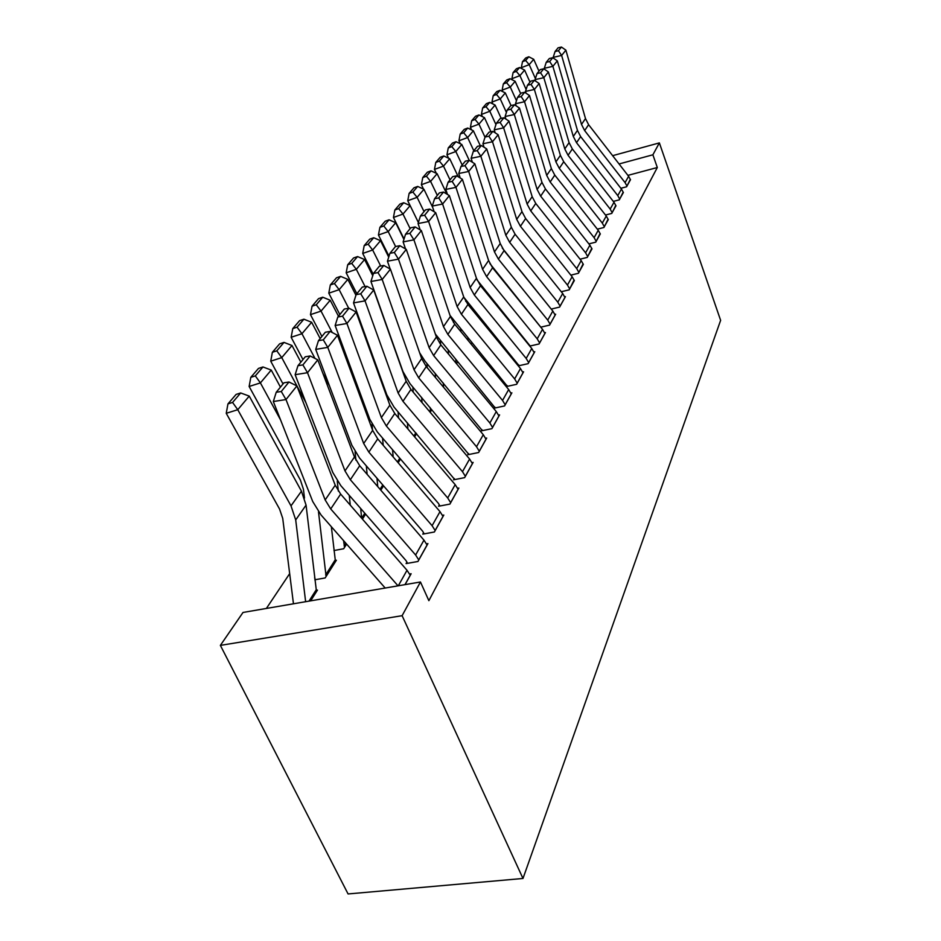 <?xml version="1.0" encoding="UTF-8"?>
<svg xmlns="http://www.w3.org/2000/svg" width="941" height="941" viewBox="0 0 941 941"><rect width="100%" height="100%" fill="white"/><g stroke="black" fill="none" stroke-linecap="round" stroke-linejoin="round"><path stroke-width="1.41" d="M289.663 573.634L266.374 608.451M627.906 175.379L657.312 167.522L428.873 600.676L420.451 581.985L243.001 612.462L220.37 645.385L348.076 893.95L522.984 878.471L720.63 320.352L659.37 142.891L652.889 154.794L619.06 163.969M613.32 201.409L619.354 199.821L623.201 192.07M597.359 229.169L603.946 227.487L608.098 219.124M580.056 259.198L587.302 257.387L591.771 248.33M497.319 306.284L497.789 305.531M561.259 291.745L569.234 289.816L574.092 279.983M470.688 343.536L472.406 343.136M540.746 327.174L549.591 325.115L555.66 314.2L554.872 314.388M518.279 365.873L528.124 363.661L534.77 351.722L533.888 351.922M518.209 365.79L518.726 364.896M430.39 410.582L431.354 410.382L430.166 412.252M494.825 407.065L494.19 408.171L504.576 405.936L511.88 392.832L510.904 393.044M398.161 462.76L400.501 459.055M468.5 453.503L467.806 454.726L478.64 452.515L486.697 438.047L485.603 438.283M362.438 519.114L365.602 514.139M439.365 504.894L438.6 506.246L449.927 504.082L458.855 488.038L457.62 488.285M314.812 579.785L325.163 577.95L336.384 560.236L335.055 560.483M406.959 562.071L406.1 563.588L417.957 561.483L427.932 543.592L426.52 543.851M405.077 584.62L411.135 573.751L409.629 574.01M316.058 590.336L317.47 590.089L310.659 600.84M423.603 532.7L422.791 534.135L434.389 531.994L443.811 515.068L442.493 515.315M333.961 550.544L343.665 548.744L346.617 544.098M454.315 478.534L453.586 479.816L464.654 477.628L473.135 462.407L471.97 462.643M380.799 490.143L383.54 485.838M481.98 429.708L481.322 430.872L491.931 428.649L499.589 414.887L498.565 415.11M414.593 436.836L416.581 433.683M507.058 385.481L506.458 386.539L516.633 384.304L523.584 371.801L522.667 372.001M529.771 346.088L539.099 343.947L545.451 332.549L544.616 332.738M456.032 362.991L458.126 362.508M551.226 309.083L559.624 307.084L565.447 296.638L564.682 296.815M502.235 247.989L550.72 308.436M484.662 324.904L485.827 324.422M570.858 275.137L578.456 273.266L583.114 263.833M588.89 243.884L595.794 242.143L600.099 233.439M605.498 215.019L611.803 213.395L615.79 205.338M620.86 188.282L626.624 186.765L630.341 179.284M659.37 142.891L612.638 155.677M657.312 167.522L652.889 154.794M420.451 581.985L402.113 615.685L522.984 878.471M220.37 645.385L402.113 615.685M398.019 585.831L330.714 508.952L325.163 499.93L285.993 399.56L273.325 401.525L312.73 501.529L321.057 514.986L385.198 588.043M410.264 575.304L407.018 570.281L340.666 494.119L335.219 485.215L296.909 385.928L285.993 399.56L281.277 391.491L288.993 381.999L283.97 382.799L276.219 392.279L281.277 391.491M276.219 392.279L273.325 401.525M296.909 385.928L288.993 381.999M240.684 392.962L236.109 394.408L227.957 403.889L232.568 402.43L240.684 392.962L249.247 396.102L301.449 491.178L306.06 505.117L316.494 591.63M249.247 396.102L237.767 409.711L291.004 505.858L295.709 519.938L305.637 601.699M232.568 402.43L237.767 409.711L226.24 413.299L227.957 403.889M293.463 603.793L282.723 518.373L279.548 509.022L226.24 413.299M418.804 559.966L415.616 555.002L350.334 479.722L344.982 470.912L307.507 372.707L295.145 374.694L332.832 472.547L340.865 485.709L406.018 560.601L407.524 563.33M427.108 545.062L423.968 540.146L359.721 465.736L354.463 457.008L317.787 359.862L307.507 372.707L302.896 364.908L310.165 355.969L305.26 356.78L297.956 365.708L302.896 364.908M297.956 365.708L295.145 374.694M317.787 359.862L310.165 355.969M435.177 530.559L432.095 525.701L368.848 452.127L363.685 443.505L327.786 347.382L315.717 349.393L351.828 445.175L359.58 458.055L422.697 531.253L424.132 533.888M443.035 516.456L440 511.645L377.729 438.894L372.66 430.366L337.49 335.267L327.786 347.382L323.281 339.854L330.138 331.42L325.351 332.232L318.458 340.666L323.281 339.854M318.458 340.666L315.717 349.393M337.49 335.267L330.138 331.42M262.974 366.966L258.504 368.401L250.812 377.329L255.317 375.894L262.974 366.966L271.231 370.072L280.442 387.116M331.35 526.701L335.466 561.695M326.104 576.457L318.493 511.822M271.231 370.072L260.398 382.905L280.618 420.015M255.317 375.894L260.398 382.905L249.13 386.48L250.812 377.329M304.472 498.06L303.437 489.273L300.414 480.098L249.13 386.48M315.435 579.68L314.588 577.892M284.006 342.406L279.642 343.841L272.372 352.287L276.783 350.84L284.006 342.406L291.992 345.5L300.861 362.167M349.264 495.366L350.264 505.141M344.571 547.333L343.571 540.628M337.266 481.016L338.337 491.108M291.992 345.5L281.759 357.615L305.931 402.701M276.783 350.84L281.759 357.615L270.737 361.179L272.372 352.287M283.018 383.963L270.737 361.179M450.68 502.729L447.704 497.965L386.375 426.026L381.376 417.592L346.935 323.481L335.137 325.504L369.789 419.286L377.282 431.895L438.494 503.482L439.859 506.011M458.126 489.355L455.185 484.639L394.773 413.499L389.868 405.148L356.11 312.024L346.935 323.481L342.524 316.188L349.017 308.213L344.335 309.036L337.819 317.011L342.524 316.188M337.819 317.011L335.137 325.504M356.11 312.024L349.017 308.213M465.372 476.334L462.49 471.676L402.96 401.313L398.137 393.044L365.037 300.873L353.522 302.908L386.798 394.773L394.044 407.112L454.762 479.581M472.441 463.654L469.594 459.032L410.935 389.433L406.183 381.258L373.73 290.028L365.037 300.873L360.732 293.804L366.872 286.252L362.297 287.076L356.121 294.627L360.732 293.804M356.121 294.627L353.522 302.908M373.73 290.028L366.872 286.252M303.908 319.199L299.626 320.622L292.757 328.609L297.062 327.174L303.908 319.199L311.624 322.257L320.175 338.56M366.32 465.877L367.131 474.299M355.075 451.856L355.898 460.173M360.674 508.469L361.638 518.185L364.814 513.245M311.624 322.257L301.943 333.726L315 358.439M322.892 373.377L329.397 385.692M297.062 327.174L301.943 333.726L291.145 337.266L292.757 328.609M302.99 359.556L291.145 337.266M322.739 297.215L318.552 298.626L312.047 306.19L316.27 304.778L322.739 297.215L330.209 300.25L338.466 316.211M382.564 438.083L383.21 445.293M371.989 424.191L372.53 430.037M376.988 478.24L377.753 486.615M330.209 300.25L321.046 311.106L332.173 332.479M346.947 360.826L351.228 369.048M316.27 304.778L321.046 311.106L310.471 314.635L312.047 306.19M321.904 336.455L310.471 314.635M479.322 451.292L476.522 446.716L418.698 377.859L414.028 369.766L382.187 279.465L370.93 281.5L402.936 371.507L409.958 383.599L468.924 454.491M486.038 439.235L483.274 434.707L426.273 366.578L421.662 358.568L390.433 269.173L382.187 279.465L377.976 272.608L383.799 265.444L379.329 266.268L373.471 273.431L377.976 272.608M373.471 273.431L370.93 281.5M390.433 269.173L383.799 265.444M340.607 276.372L336.502 277.771L330.326 284.947L334.467 283.547L340.607 276.372L347.841 279.371L355.933 295.215M398.055 411.829L398.561 417.957M388.08 397.855L388.339 400.948M392.55 449.763L393.173 456.938M347.841 279.371L339.148 289.675L348.699 308.272M369.213 348.158L371.589 352.793M334.467 283.547L339.148 289.675L328.797 293.18L330.326 284.947M339.83 314.541L328.797 293.18M492.578 427.485L489.861 423.003L433.648 355.592L429.12 347.652L398.466 259.151L387.445 261.198L390.174 269.032M419.662 352.816L425.073 361.262L482.38 430.649M498.965 416.016L496.283 411.582L440.847 344.865L436.377 337.019L406.289 249.377L398.466 259.151L394.338 252.494L399.866 245.695L395.491 246.518L389.927 253.317L394.338 252.494M389.927 253.317L387.445 261.198M406.289 249.377L399.866 245.695M357.58 256.575L353.557 257.963L347.688 264.786L351.734 263.386L357.58 256.575L364.59 259.54L372.754 275.713M412.828 387.01L413.228 392.15M403.383 372.695L403.454 373.577M407.429 422.885L407.924 428.978M364.59 259.54L356.321 269.326L365.084 286.582M389.903 335.478L390.644 336.949M351.734 263.386L356.321 269.326L346.182 272.808L347.688 264.786M356.862 293.733L346.182 272.808M505.199 404.83L502.553 400.431L447.869 334.408L443.47 326.633L413.922 239.849L403.124 241.896L405.559 248.953M435.365 334.055L495.189 407.959M511.281 393.914L508.669 389.55L454.715 324.198L450.386 316.505L421.356 230.569L413.922 239.849L409.876 233.392L415.134 226.934L410.852 227.757L405.559 234.215L409.876 233.392M405.559 234.215L403.124 241.896M421.356 230.569L415.134 226.934M517.221 383.246L514.645 378.929L461.408 314.235L457.138 306.613L428.614 221.5L418.051 223.546L420.192 229.886M450.01 315.388L507.399 386.328M523.02 372.824L520.479 368.554L467.936 304.508L463.725 296.956L435.695 212.666L428.614 221.5L424.65 215.218L429.661 209.067L425.461 209.89L420.427 216.042L424.65 215.218M420.427 216.042L418.051 223.546M435.695 212.666L429.661 209.067M528.677 362.65L526.184 358.415L474.311 295.004L470.159 287.523L442.611 204.032L432.26 206.067L434.154 211.737M463.831 297.274L519.044 365.696M534.217 352.71L531.759 348.511L480.533 285.723L476.452 278.313L449.363 195.599L442.611 204.032L438.729 197.916L443.493 192.058L439.388 192.87L434.589 198.739L438.729 197.916M434.589 198.739L432.26 206.067M449.363 195.599L443.493 192.058M539.628 342.995L537.205 338.831L486.626 276.654L482.592 269.314L455.962 187.377L445.822 189.412L447.469 194.458M477.063 279.971L530.171 345.994M544.921 333.49L542.522 329.362L492.578 267.785L488.602 260.516L462.396 179.331L455.962 187.377L452.15 181.425L456.703 175.826L452.668 176.649L448.092 182.236L452.15 181.425M448.092 182.236L445.822 189.412M462.396 179.331L456.703 175.826M550.097 324.186L547.733 320.105L498.401 259.116L494.472 251.917L468.689 171.474L458.749 173.497L460.196 177.978M489.838 263.539L540.804 327.162M555.166 315.106L552.826 311.059L504.082 250.635L500.212 243.507L474.84 163.793L468.689 171.474L464.96 165.675L469.3 160.335L465.36 161.146L460.984 166.486L464.96 165.675M460.984 166.486L458.749 173.497M474.84 163.793L469.3 160.335M560.118 306.201L557.801 302.19L509.657 242.343L505.835 235.274L480.863 156.288L471.112 158.3L472.37 162.252M564.965 297.497L562.683 293.521L515.103 234.227L511.328 227.228L486.744 148.937L480.863 156.288L477.193 150.631L481.345 145.514L477.475 146.326L473.299 151.442L477.193 150.631M473.299 151.442L471.112 158.3M486.744 148.937L481.345 145.514M569.705 288.981L567.458 285.041L520.432 226.287L516.703 219.347L492.496 141.75L482.933 143.761L484.015 147.208M574.351 280.63L572.128 276.725L525.643 218.512L521.973 211.631L498.13 134.728L492.496 141.75L488.897 136.233L492.872 131.352L489.085 132.152L485.074 137.045L488.897 136.233M485.074 137.045L482.933 143.761M498.13 134.728L492.872 131.352M578.903 272.467L576.704 268.585L530.748 210.902L527.125 204.079L503.635 127.847L494.248 129.846L495.178 132.834M583.361 264.456L581.197 260.622L535.758 203.444L532.171 196.693L509.034 121.118L503.635 127.847L500.106 122.459L503.917 117.778L500.189 118.578L496.354 123.271L500.106 122.459M496.354 123.271L494.248 129.846M509.034 121.118L503.917 117.778M587.725 256.611L585.584 252.811L540.652 196.151L537.123 189.447L514.315 114.52L505.105 116.508L505.882 119.06M592.007 248.93L589.889 245.154L545.462 189L541.957 182.354L519.491 108.062L514.315 114.52L510.845 109.262L514.504 104.769L510.834 105.568L507.164 110.062L510.845 109.262M507.164 110.062L505.105 116.508M519.491 108.062L514.504 104.769M373.718 237.744L369.766 239.132L364.191 245.613L368.154 244.225L373.718 237.744L380.517 240.684L388.727 257.14M426.932 363.497L427.238 367.743M430.143 407.571L430.672 411.452M421.639 397.478L422.027 402.595M380.517 240.684L372.66 250L380.693 266.021M368.154 244.225L372.66 250L362.72 253.447L364.191 245.613M373.212 274.254L362.72 253.447M389.08 219.818L385.21 221.194L379.893 227.369L383.787 225.993L389.08 219.818L395.69 222.735L403.912 239.426M440.412 341.183L440.647 344.629M443.258 383.022L443.54 387.221M435.248 373.436L435.542 377.659M395.69 222.735L388.198 231.604L395.585 246.507M383.787 225.993L388.198 231.604L378.447 235.015L379.893 227.369M389.009 256.211L378.447 235.015M403.713 202.738L399.925 204.091L394.855 209.984L398.666 208.62L403.713 202.738L410.147 205.609L418.38 222.511M453.315 319.999L453.48 322.575M455.832 359.744L456.044 363.155M448.257 350.628L448.481 354.063M417.686 186.436L413.969 187.777L409.123 193.399L412.876 192.058L417.686 186.436L423.944 189.282L417.122 197.351L407.747 200.715L410.135 205.609L402.995 214.066L410.135 228.628M398.666 208.62L402.995 214.066L393.444 217.465L394.855 209.984M404.054 238.99L393.444 217.465M423.944 189.282L432.754 207.549M465.666 299.826L465.76 301.391M467.9 337.666L468.053 340.348M460.725 328.985L460.89 331.679M412.876 192.058L417.122 197.351L424.05 211.631M407.747 200.715L409.123 193.399M431.037 170.862L427.379 172.191L422.756 177.567L426.438 176.226L431.037 170.862L437.118 173.673L446.881 194.105M479.475 316.682L479.581 318.705M472.676 308.401L472.794 310.436M437.118 173.673L430.602 181.39L437.33 195.399M426.438 176.226L430.602 181.39L421.403 184.718L422.756 177.567M423.509 189.082L421.403 184.718M443.799 155.971L440.212 157.288L435.789 162.428L439.4 161.099L443.799 155.971L449.727 158.747L458.267 176.79M490.59 296.709L490.661 298.132M484.145 288.805L484.227 290.24M449.727 158.747L443.493 166.122L450.033 179.872M439.4 161.099L443.493 166.122L434.46 169.415L435.789 162.428M436.318 173.297L434.46 169.415M456.02 141.715L452.492 143.02L448.257 147.937L451.798 146.631L456.02 141.715L461.796 144.455L469.241 160.346M501.282 277.677L501.318 278.56M496.836 304.366L496.966 305.86M495.154 270.126L495.201 271.02M461.796 144.455L455.832 151.525L462.184 165.016M451.798 146.631L455.832 151.525L446.951 154.783L448.257 147.937M448.575 158.206L446.951 154.783M467.724 128.047L464.266 129.34L460.196 134.057L463.678 132.763L467.724 128.047L473.358 130.764L480.322 145.737M507.223 285.005L507.258 285.888M473.358 130.764L467.642 137.539L473.829 150.795M463.678 132.763L467.642 137.539L458.926 140.774L460.196 134.057M460.325 143.761L458.926 140.774M478.945 114.955L475.546 116.237L471.653 120.754L475.076 119.472L478.945 114.955L484.45 117.637L490.955 131.752M484.45 117.637L478.957 124.13L485.015 137.221M475.076 119.472L478.957 124.13L470.394 127.329L471.653 120.754M471.606 129.917L470.394 127.329M596.206 241.39L594.112 237.65L550.167 181.989L546.709 175.402L524.549 101.734L515.503 103.71L516.162 105.862M600.323 234.015L598.241 230.298L554.778 175.108L551.355 168.58L529.512 95.535L524.549 101.734L521.149 96.594L524.655 92.289L521.055 93.077L517.526 97.394L521.149 96.594M517.526 97.394L515.503 103.71M529.512 95.535L524.655 92.289M489.72 102.381L486.379 103.651L482.639 107.992L486.003 106.721L489.72 102.381L495.095 105.039L501.188 118.366M495.095 105.039L489.826 111.273L495.931 124.577M486.003 106.721L489.826 111.273L481.404 114.437L482.639 107.992M482.427 116.649L481.404 114.437M604.345 226.769L602.299 223.088L559.295 168.38L555.919 161.899L534.382 89.466L525.49 91.43L526.031 93.206M608.309 219.665L606.275 216.018L563.73 161.77L560.389 155.347L539.146 83.514L534.382 89.466L531.03 84.443L534.394 80.303L530.865 81.091L527.478 85.231L531.03 84.443M527.478 85.231L525.49 91.43M539.146 83.514L534.394 80.303M500.071 90.301L496.789 91.559L493.19 95.735L496.495 94.476L500.071 90.301L505.317 92.924L511.034 105.521M505.317 92.924L500.259 98.923L506.411 112.426M496.495 94.476L500.259 98.923L491.978 102.051L493.19 95.735M492.837 103.922L491.978 102.051M612.179 212.701L610.18 209.078L568.07 155.3L564.776 148.925L543.827 77.68L535.088 79.62L535.511 81.055M615.99 205.867L614.003 202.28L572.34 148.949L569.082 142.632L548.403 71.963L543.827 77.68L540.534 72.763L543.769 68.787L540.299 69.563L537.04 73.551L540.534 72.763M537.04 73.551L535.088 79.62M548.403 71.963L543.769 68.787M510.022 78.703L506.787 79.938L503.329 83.949L506.587 82.714L510.022 78.703L515.15 81.291L520.667 93.547M515.15 81.291L510.281 87.054L516.456 100.722M506.587 82.714L510.281 87.054L502.141 90.148L503.329 83.949M502.847 91.689L502.141 90.148M619.719 199.163L617.767 195.599L576.527 142.714L573.304 136.445L552.896 66.352L544.321 68.281L544.639 69.387M623.389 192.576L621.448 189.047L580.632 136.598L577.445 130.376L557.307 60.847L552.896 66.352L549.662 61.541L552.779 57.707L549.368 58.483L546.227 62.318L549.662 61.541M546.227 62.318L544.321 68.281M557.307 60.847L552.779 57.707M519.597 67.529L516.409 68.752L513.08 72.622L516.28 71.387L519.597 67.529L524.607 70.093L529.995 82.149M524.607 70.093L519.926 75.633L526.125 89.454M516.28 71.387L519.926 75.633L511.916 78.703L513.08 72.622M512.469 79.938L511.916 78.703M626.988 186.118L625.071 182.613L584.655 130.587L581.503 124.424L561.636 55.448L553.19 57.366L553.426 58.154M630.517 179.778L628.623 176.296L588.607 124.694L585.49 118.578L565.882 50.144L561.636 55.448L558.448 50.732L561.448 47.05L558.095 47.815L555.072 51.508L558.448 50.732M555.072 51.508L553.19 57.366M565.882 50.144L561.448 47.05M528.807 56.778L525.678 57.989L522.478 61.706L525.619 60.495L528.807 56.778L533.712 59.307L538.981 71.175M533.712 59.307L529.207 64.647L535.417 78.597M525.619 60.495L529.207 64.647L521.326 67.681L522.478 61.706M521.749 68.634L521.326 67.681M404.971 584.643L410.229 575.222M330.714 508.952L340.666 494.119M325.163 499.93L335.219 485.215M398.302 585.784L407.018 570.281M316.447 591.536L310.542 600.864M301.449 491.178L291.004 505.858M306.06 505.117L295.709 519.938M316.023 590.089L309.013 601.123M418.769 559.883L427.073 544.968M350.334 479.722L359.721 465.736M344.982 470.912L354.463 457.008M415.616 555.002L423.968 540.146M435.142 530.477L442.999 516.362M368.848 452.127L377.729 438.894M363.685 443.505L372.66 430.366M432.095 525.701L440 511.645M335.419 561.612L326.068 576.362M335.008 560.177L325.645 574.927M346.559 544.027L344.524 547.239M345.806 543.18L344.124 545.827M450.645 502.635L458.091 489.273M386.375 426.026L394.773 413.499M381.376 417.592L389.868 405.148M447.704 497.965L455.185 484.639M465.336 476.252L472.406 463.572M402.96 401.313L410.935 389.433M398.137 393.044L406.183 381.258M462.49 471.676L469.594 459.032M365.543 514.08L362.391 519.056M383.481 485.779L380.752 490.085M382.775 484.956L380.046 489.261M479.287 451.21L486.003 439.153M418.698 377.859L426.273 366.578M414.028 369.766L421.662 358.568M476.522 446.716L483.274 434.707M400.454 458.996L398.114 462.701M399.772 458.196L397.42 461.902M492.543 427.402L498.93 415.946M433.648 355.592L440.847 344.865M429.12 347.652L436.377 337.019M489.861 423.003L496.283 411.582M416.534 433.625L414.546 436.777M415.875 432.848L413.875 435.989M505.164 404.748L511.245 393.832M447.869 334.408L454.715 324.198M443.47 326.633L450.386 316.505M502.553 400.431L508.669 389.55M517.185 383.163L522.984 372.754M461.408 314.235L467.936 304.508M457.138 306.613L463.725 296.956M514.645 378.929L520.479 368.554M528.654 362.579L534.194 352.628M474.311 295.004L480.533 285.723M470.159 287.523L476.452 278.313M526.184 358.415L531.759 348.511M539.605 342.912L544.898 333.408M486.626 276.654L492.578 267.785M482.592 269.314L488.602 260.516M537.205 338.831L542.522 329.362M550.073 324.116L555.131 315.023M498.401 259.116L504.082 250.635M494.472 251.917L500.212 243.507M547.733 320.105L552.826 311.059M560.083 306.131L564.941 297.427M509.657 242.343L515.103 234.227M505.835 235.274L511.328 227.228M557.801 302.19L562.683 293.521M569.681 288.911L574.328 280.559M520.432 226.287L525.643 218.512M516.703 219.347L521.973 211.631M567.458 285.041L572.128 276.725M578.88 272.396L583.338 264.386M530.748 210.902L535.758 203.444M527.125 204.079L532.171 196.693M576.704 268.585L581.197 260.622M587.702 256.54L591.983 248.859M540.652 196.151L545.462 189M537.123 189.447L541.957 182.354M585.584 252.811L589.889 245.154M430.637 411.37L430.119 412.193M430.319 410.088L429.472 411.429M497.754 305.484L497.271 306.237M596.182 241.331L600.287 233.944M550.167 181.989L554.778 175.108M546.709 175.402L551.355 168.58M594.112 237.65L598.241 230.298M604.322 226.699L608.274 219.606M559.295 168.38L563.73 161.77M555.919 161.899L560.389 155.347M602.299 223.088L606.275 216.018M612.156 212.631L615.967 205.808M568.07 155.3L572.34 148.949M564.776 148.925L569.082 142.632M610.18 209.078L614.003 202.28M619.696 199.092L623.365 192.517M576.527 142.714L580.632 136.598M573.304 136.445L577.445 130.376M617.767 195.599L621.448 189.047M626.965 186.059L630.494 179.707M584.655 130.587L588.607 124.694M581.503 124.424L585.49 118.578M625.071 182.613L628.623 176.296"/></g></svg>
